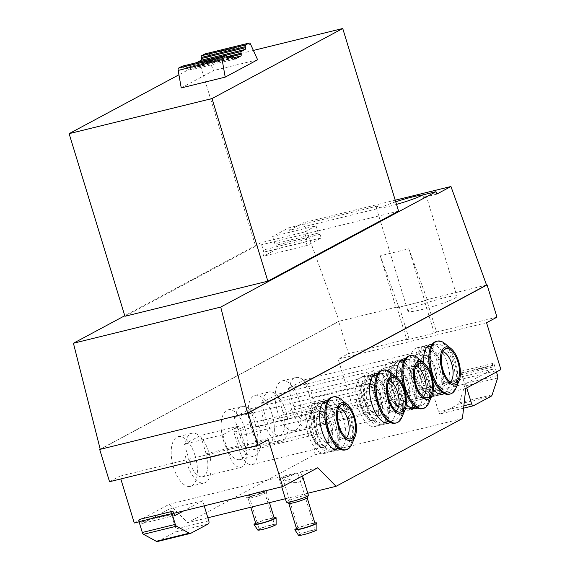 <?xml version="1.0" encoding="UTF-8"?>
<svg xmlns="http://www.w3.org/2000/svg" width="570" height="570" viewBox="0 0 570 570"><rect width="100%" height="100%" fill="white"/><g stroke="black" fill="none" stroke-linecap="round" stroke-linejoin="round"><path stroke-width="0.43" stroke-dasharray="2.85 2.14" d="M261.979 405.092A25.6 11.956 76.2 0 0 267.565 430.941A25.6 11.956 76.2 0 0 281.11 441.722A25.6 11.956 76.2 0 0 285.805 411.063A25.6 11.956 76.2 0 0 278.181 396.406A25.6 11.956 76.2 0 0 276.564 394.761A25.6 11.956 76.2 0 0 268.897 391.989A25.6 11.956 76.2 0 0 262.278 402.42A25.6 11.956 76.2 0 0 261.979 405.092L266.903 421.194A19.202 8.97 76.2 0 0 279.585 435.501A19.202 8.97 76.2 0 0 283.105 412.509L277.526 394.248L261.317 402.933L261.979 405.092M363.097 397.575A19.202 8.97 76.2 0 0 375.78 411.882A19.202 8.97 76.2 0 0 379.299 388.89L373.713 370.628L357.511 379.314L363.097 397.575L266.903 421.194M185.015 446.346A25.6 11.956 76.2 0 0 190.601 472.195A25.6 11.956 76.2 0 0 204.145 482.975A25.6 11.956 76.2 0 0 208.841 452.316A25.6 11.956 76.2 0 0 201.217 437.66A25.6 11.956 76.2 0 0 199.6 436.014A25.6 11.956 76.2 0 0 191.933 433.243A25.6 11.956 76.2 0 0 185.307 443.674A25.6 11.956 76.2 0 0 185.015 446.346L189.938 462.448A19.202 8.97 76.2 0 0 202.621 476.755A19.202 8.97 76.2 0 0 206.141 453.763L200.555 435.501L184.352 444.187L185.015 446.346M228.413 453A19.202 8.97 76.2 0 0 241.096 467.307A19.202 8.97 76.2 0 0 244.615 444.315L239.037 426.054L222.834 434.739L228.413 453L189.938 462.448M288.327 388.462L293.906 406.724A19.202 8.97 76.2 0 0 306.589 421.023A19.202 8.97 76.2 0 0 310.108 398.038L305.185 381.928A25.6 11.956 76.2 0 0 303.575 380.29A25.6 11.956 76.2 0 0 295.901 377.511A25.6 11.956 76.2 0 0 289.282 387.949A25.6 11.956 76.2 0 0 288.983 390.614A25.6 11.956 76.2 0 0 294.569 416.463A25.6 11.956 76.2 0 0 308.113 427.243A25.6 11.956 76.2 0 0 312.809 396.585A25.6 11.956 76.2 0 0 305.185 381.928L304.53 379.777L288.327 388.462L409.253 358.765L414.839 377.026A19.202 8.97 76.2 0 0 427.521 391.334A19.202 8.97 76.2 0 0 431.041 368.341L430.015 364.992A19.523 9.12 76.2 0 0 418.843 353.628L415.872 355.217A19.523 9.12 76.2 0 0 414.312 357.732A19.523 9.12 76.2 0 0 413.813 373.678A19.523 9.12 76.2 0 0 422.22 389.93A19.523 9.12 76.2 0 0 431.618 387.507A19.523 9.12 76.2 0 0 431.176 368.27A19.523 9.12 76.2 0 0 430.015 364.992L426.118 352.239A25.6 11.956 76.2 0 0 424.5 350.593L418.843 353.628A19.523 9.12 76.2 0 0 415.872 355.217L409.253 358.765M382.905 375.395L386.809 388.156A19.523 9.12 76.2 0 0 395.209 404.408A19.523 9.12 76.2 0 0 404.615 401.985A19.523 9.12 76.2 0 0 404.173 382.741A19.523 9.12 76.2 0 0 403.011 379.47L399.114 366.709A25.6 11.956 76.2 0 0 397.497 365.071A25.6 11.956 76.2 0 0 389.83 362.292A25.6 11.956 76.2 0 0 383.204 372.73A25.6 11.956 76.2 0 0 382.905 375.395A25.6 11.956 76.2 0 0 388.491 401.244A25.6 11.956 76.2 0 0 402.042 412.024A25.6 11.956 76.2 0 0 406.738 381.366A25.6 11.956 76.2 0 0 399.114 366.709L398.451 364.558L391.832 368.099A19.523 9.12 76.2 0 0 388.868 369.695A19.523 9.12 76.2 0 0 387.308 372.21A19.523 9.12 76.2 0 0 386.809 388.156L387.835 391.505A19.202 8.97 76.2 0 0 400.511 405.804A19.202 8.97 76.2 0 0 404.037 382.819L403.011 379.47A19.523 9.12 76.2 0 0 391.832 368.099L382.249 373.243L382.905 375.395M411.96 380.083A25.6 11.956 76.2 0 0 395.053 361.01A25.6 11.956 76.2 0 0 389.837 366.268A25.6 11.956 76.2 0 0 400.211 408.498A25.6 11.956 76.2 0 0 407.258 410.742A25.6 11.956 76.2 0 0 411.96 380.083M368.505 376.613L374.091 394.875A19.202 8.97 76.2 0 0 386.774 409.182A19.202 8.97 76.2 0 0 390.293 386.189L384.707 367.928L368.505 376.613L382.249 373.243M384.707 367.928L398.451 364.558M305.94 416.649L309.845 429.409A19.523 9.12 76.2 0 0 318.245 445.662A19.523 9.12 76.2 0 0 327.65 443.239A19.523 9.12 76.2 0 0 327.201 424.002A19.523 9.12 76.2 0 0 326.047 420.724L322.143 407.963A25.6 11.956 76.2 0 0 320.532 406.325A25.6 11.956 76.2 0 0 312.859 403.546A25.6 11.956 76.2 0 0 306.24 413.984A25.6 11.956 76.2 0 0 305.94 416.649A25.6 11.956 76.2 0 0 311.526 442.498A25.6 11.956 76.2 0 0 325.071 453.278A25.6 11.956 76.2 0 0 329.774 422.626A25.6 11.956 76.2 0 0 322.143 407.963L321.487 405.811L314.868 409.353A19.523 9.12 76.2 0 0 311.897 410.949A19.523 9.12 76.2 0 0 310.337 413.464A19.523 9.12 76.2 0 0 309.845 429.409L310.864 432.758A19.202 8.97 76.2 0 0 323.546 447.065A19.202 8.97 76.2 0 0 327.066 424.073L326.047 420.724A19.523 9.12 76.2 0 0 314.868 409.353L305.285 414.497L305.94 416.649M334.989 421.344A25.6 11.956 76.2 0 0 318.081 402.263A25.6 11.956 76.2 0 0 312.873 407.522A25.6 11.956 76.2 0 0 323.24 449.751A25.6 11.956 76.2 0 0 330.294 451.996A25.6 11.956 76.2 0 0 334.989 421.344M233.828 432.039L239.407 450.3A19.202 8.97 76.2 0 0 252.09 464.607A19.202 8.97 76.2 0 0 255.609 441.615L250.031 423.353L233.828 432.039L305.285 414.497M250.031 423.353L321.487 405.811M234.313 417.411L239.899 435.672A19.202 8.97 76.2 0 0 252.581 449.979A19.202 8.97 76.2 0 0 256.101 426.987L251.178 410.885A25.6 11.956 76.2 0 0 249.56 409.239A25.6 11.956 76.2 0 0 241.894 406.467A25.6 11.956 76.2 0 0 235.268 416.898A25.6 11.956 76.2 0 0 234.975 419.563A25.6 11.956 76.2 0 0 240.561 445.419A25.6 11.956 76.2 0 0 254.106 456.192A25.6 11.956 76.2 0 0 258.801 425.541A25.6 11.956 76.2 0 0 251.178 410.885L250.515 408.726L234.313 417.411L355.245 387.714L360.824 405.975A19.202 8.97 76.2 0 0 373.507 420.282A19.202 8.97 76.2 0 0 377.026 397.29L376.008 393.941A19.523 9.12 76.2 0 0 364.828 382.577L361.857 384.166A19.523 9.12 76.2 0 0 360.297 386.681A19.523 9.12 76.2 0 0 359.805 402.627A19.523 9.12 76.2 0 0 368.206 418.879A19.523 9.12 76.2 0 0 377.611 416.463A19.523 9.12 76.2 0 0 377.162 397.219A19.523 9.12 76.2 0 0 376.008 393.941L372.103 381.188A25.6 11.956 76.2 0 0 370.493 379.542L364.828 382.577A19.523 9.12 76.2 0 0 361.857 384.166L355.245 387.714M436.748 194.121L423.553 197.363A25.6 2.693 -17 0 0 426.054 195.275A25.6 2.693 -17 0 0 422.776 194.947M422.812 194.926L423.553 197.363M396.506 204.402A25.6 2.693 163 0 1 376.343 207.808A25.6 2.693 163 0 1 378.836 205.72L288.691 227.858L272.624 236.472L274.854 243.775A1.924 0.898 76.2 0 0 276.122 245.207A1.924 0.898 76.2 0 0 276.222 245.171L276.628 244.95L277.747 248.606L263.703 256.13L262.585 252.482L262.991 252.261A1.924 0.898 76.2 0 0 263.24 250.002L261.01 242.699L124.773 315.723M378.836 205.72L379.584 208.157L289.432 230.294L288.691 227.858M316.044 225.806L304.437 232.033L306.667 239.336A1.924 0.898 76.2 0 1 306.418 241.602L306.012 241.815L307.13 245.47L321.166 237.939L320.055 234.291L319.649 234.505A1.924 0.898 76.2 0 1 319.549 234.541A1.924 0.898 76.2 0 1 318.281 233.116L316.044 225.806L272.624 236.472M304.437 232.033L261.01 242.699M124.937 316.272L255.645 246.212L199.814 63.591L178.923 74.791M398.565 211.114L255.645 246.212M100.235 449.317L339.228 321.209L303.625 222.685L289.432 230.294M395.224 200.191L303.625 222.685M486.545 285.036L426.631 299.749L436.492 332.011L434.333 333.165L406.852 339.919L409.011 338.758L348.548 353.607L338.68 321.345L100.199 449.174M408.811 248.791L427.179 299.613L424.75 300.917L408.811 248.791L380.233 255.809L396.164 307.935L424.75 300.917M409.011 338.758L399.15 306.496L398.594 306.632L380.233 255.809M396.164 307.935L398.594 306.632L338.68 321.345M496.962 317.162L436.492 332.011M486.559 322.734L338.145 359.178L348.548 353.607M109.547 481.714L119.942 476.142L120.804 478.95M268.356 439.698L119.942 476.142M173.807 513.306L139.073 521.835M204.21 505.839L202.649 500.731L183.747 510.863M202.649 500.731L169.668 508.832L142.393 523.452A1.924 0.898 76.2 0 1 142.293 523.488A1.924 0.898 76.2 0 1 141.025 522.056L140.655 520.837A1.924 0.898 76.2 0 0 139.386 519.413M134.271 523.011L169.383 504.194L187.63 522.754L314.013 455.01L317.369 424.871L352.481 406.047L338.145 359.178M317.796 467.749L300.19 472.074A11.521 1.211 163 0 1 288.021 476.499A11.521 1.211 163 0 1 279.022 478.009A11.521 1.211 163 0 1 280.433 476.926L169.383 504.194M300.19 472.074L302.442 475.815C303.276 479.121 301.815 481.308 298.067 482.384C291.883 483.353 286.012 481.536 280.433 476.926M307.779 493.25L285.363 498.75M207.865 517.781L187.63 522.754M251.976 496.242A11.201 1.176 -17 0 0 267.387 490.57A11.201 1.176 -17 0 0 256.358 492.587A11.201 1.176 -17 0 0 246.083 497.09A11.201 1.176 -17 0 0 251.976 496.242M462.427 418.565L314.013 455.01M465.783 388.426L317.369 424.871M500.895 369.609L484.4 373.656L465.498 383.788L432.516 391.889L438.658 411.975A2.558 1.197 76.2 0 0 440.346 413.884A2.558 1.197 76.2 0 0 440.482 413.827L458.095 404.394A6.398 2.993 76.2 0 0 459.192 402.847L464.685 386.089A2.558 1.197 76.2 0 0 464.586 383.688L461.294 372.923A1.924 0.898 76.2 0 0 460.026 371.49A1.924 0.898 76.2 0 0 459.669 373.792L460.047 375.003A1.924 0.898 76.2 0 1 459.791 377.269L451.419 381.757L352.481 406.047M496.463 371.982L494.276 364.821A1.924 0.898 76.2 0 0 493.007 363.389A1.924 0.898 76.2 0 0 492.651 365.691L493.022 366.909A1.924 0.898 76.2 0 1 492.772 369.168L484.4 373.656L451.419 381.757L432.516 391.889M444.315 393.549A25.6 11.956 76.2 0 0 447.486 363.517A25.6 11.956 76.2 0 0 432.217 344.287M423.631 362.748A25.6 11.956 76.2 0 0 433.335 389.567M417.311 408.027A25.6 11.956 76.2 0 0 420.475 377.995A25.6 11.956 76.2 0 0 405.213 358.765M396.627 377.226A25.6 11.956 76.2 0 0 406.332 404.037M390.308 422.505A25.6 11.956 76.2 0 0 393.471 392.466A25.6 11.956 76.2 0 0 378.209 373.236M340.347 449.281A25.6 11.956 76.2 0 0 343.511 419.249A25.6 11.956 76.2 0 0 328.249 400.019M299.072 399.962A25.6 11.956 76.2 0 0 282.164 380.888A25.6 11.956 76.2 0 0 276.657 408.605A25.6 11.956 76.2 0 0 294.377 430.621A25.6 11.956 76.2 0 0 299.072 399.962M272.068 414.44A25.6 11.956 76.2 0 0 255.153 395.366A25.6 11.956 76.2 0 0 249.653 423.082A25.6 11.956 76.2 0 0 267.366 445.092A25.6 11.956 76.2 0 0 272.068 414.44M245.057 428.911A25.6 11.956 76.2 0 0 228.15 409.837A25.6 11.956 76.2 0 0 222.642 437.553A25.6 11.956 76.2 0 0 240.362 459.57A25.6 11.956 76.2 0 0 245.057 428.911M195.097 455.694A25.6 11.956 76.2 0 0 178.189 436.62A25.6 11.956 76.2 0 0 172.689 464.336A25.6 11.956 76.2 0 0 190.401 486.345A25.6 11.956 76.2 0 0 195.097 455.694M336.428 448.839A25.6 11.956 76.2 0 0 337.469 420.731A25.6 11.956 76.2 0 0 324.978 402.221M323.788 401.772A25.6 11.956 76.2 0 0 320.561 401.658A25.6 11.956 76.2 0 0 315.053 429.374A25.6 11.956 76.2 0 0 332.766 451.39A25.6 11.956 76.2 0 0 335.58 449.787M386.389 422.064A25.6 11.956 76.2 0 0 387.429 393.955A25.6 11.956 76.2 0 0 374.939 375.445M373.749 374.996A25.6 11.956 76.2 0 0 370.521 374.882A25.6 11.956 76.2 0 0 365.014 402.598A25.6 11.956 76.2 0 0 382.726 424.607A25.6 11.956 76.2 0 0 385.541 423.011M413.393 407.586A25.6 11.956 76.2 0 0 414.433 379.478A25.6 11.956 76.2 0 0 401.943 360.967M400.76 360.518A25.6 11.956 76.2 0 0 397.525 360.404A25.6 11.956 76.2 0 0 392.018 388.12A25.6 11.956 76.2 0 0 409.737 410.136A25.6 11.956 76.2 0 0 412.545 408.533M440.396 393.115A25.6 11.956 76.2 0 0 441.436 365.007A25.6 11.956 76.2 0 0 428.953 346.489M427.764 346.047A25.6 11.956 76.2 0 0 424.529 345.926A25.6 11.956 76.2 0 0 419.021 373.642A25.6 11.956 76.2 0 0 436.741 395.658A25.6 11.956 76.2 0 0 439.555 394.055M311.099 530.663A8.001 0.841 163 0 1 315.374 530.136A8.001 0.841 163 0 1 307.964 533.278A8.001 0.841 163 0 1 300.069 534.81A8.001 0.841 163 0 1 311.099 530.663M282.385 476.983A8.001 0.841 163 0 0 288.726 475.907A8.001 0.841 163 0 0 297.162 472.815L298.594 475.266C299.179 477.567 298.16 479.085 295.559 479.833C291.363 480.503 287.33 479.292 283.461 476.178A8.001 0.841 163 0 0 282.385 476.983L300.069 534.81M286.375 502.056A11.521 1.211 163 0 1 302.25 496.085A11.521 1.211 163 0 1 308.413 495.316M298.552 535.308A9.604 1.012 163 0 1 311.769 530.299A9.604 1.012 163 0 1 316.906 529.694M296.478 528.554A11.521 1.211 163 0 1 310.721 523.78A11.521 1.211 163 0 1 314.847 522.939M296.678 529.188A9.604 1.012 163 0 1 309.909 524.215A9.604 1.012 163 0 1 315.039 523.581M288.847 503.41A9.604 1.012 163 0 1 288.769 503.324A9.604 1.012 163 0 1 302 498.344A9.604 1.012 163 0 1 307.13 497.71A9.604 1.012 163 0 1 307.109 497.824M297.162 472.815L283.461 476.178M270.308 525.383A8.001 0.841 163 0 1 274.59 524.849A8.001 0.841 163 0 1 267.18 527.998A8.001 0.841 163 0 1 259.286 529.53A8.001 0.841 163 0 1 270.308 525.383M253.322 495.522A8.001 0.841 -17 0 0 264.352 491.368A8.001 0.841 -17 0 0 260.077 491.903A8.001 0.841 -17 0 0 249.047 496.05A8.001 0.841 -17 0 0 253.322 495.522M261.217 493.064A9.604 1.012 163 0 1 266.347 492.423A9.604 1.012 163 0 1 266.325 492.544A9.604 1.012 163 0 1 253.116 497.403A9.604 1.012 163 0 1 248.064 498.123A9.604 1.012 163 0 1 247.986 498.038A9.604 1.012 163 0 1 261.217 493.064M257.768 530.029A9.604 1.012 163 0 1 270.985 525.02A9.604 1.012 163 0 1 276.122 524.414M255.695 523.267A11.521 1.211 163 0 1 269.938 518.5A11.521 1.211 163 0 1 274.063 517.653M255.894 523.908A9.604 1.012 163 0 1 269.126 518.935A9.604 1.012 163 0 1 274.256 518.294M399.15 306.496L396.984 307.65L406.852 339.919M396.984 307.65L424.472 300.903L434.333 333.165M424.472 300.903L426.631 299.749M181.232 87.923L213.636 70.552L206.654 55.148A2.558 1.197 76.2 0 0 205.335 53.829M257.612 59.757L213.636 70.552M253.386 50.438L199.814 63.591M197.156 62.515A1.924 0.898 76.2 0 0 197.035 64.025L197.206 65.03A1.924 0.898 76.2 0 1 196.842 66.804L191.335 69.761A1.924 0.898 76.2 0 1 191.235 69.796A1.924 0.898 76.2 0 1 190.138 68.828L189.732 67.937A1.924 0.898 76.2 0 0 188.642 66.968A1.924 0.898 76.2 0 0 188.535 67.004L184.815 68.999A1.924 0.898 76.2 0 1 184.716 69.041A1.924 0.898 76.2 0 1 183.618 68.065L183.219 67.182A1.924 0.898 76.2 0 0 182.229 66.198M336.792 421.095A24.004 11.208 76.2 0 0 320.939 403.211A24.004 11.208 76.2 0 0 315.78 429.196A24.004 11.208 76.2 0 0 332.388 449.837A24.004 11.208 76.2 0 0 336.792 421.095M348.883 418.124A24.004 11.208 76.2 0 0 333.03 400.247A24.004 11.208 76.2 0 0 327.871 426.225A24.004 11.208 76.2 0 0 344.48 446.866A24.004 11.208 76.2 0 0 348.883 418.124M345.242 449.972A27.203 12.704 76.2 0 0 350.237 417.404A27.203 12.704 76.2 0 0 332.267 397.133M351.882 444.123A27.203 12.704 76.2 0 0 351.334 417.133A27.203 12.704 76.2 0 0 340.86 399.249M338.908 407.479A16.003 7.474 76.2 0 0 337.141 407.472A16.003 7.474 76.2 0 0 336.15 407.885A16.003 7.474 76.2 0 0 333.699 424.8A16.003 7.474 76.2 0 0 343.703 438.651A16.003 7.474 76.2 0 0 344.772 438.558A16.003 7.474 76.2 0 0 346.332 437.732M331.213 423.446A16.003 7.474 76.2 0 0 321.715 411.426A16.003 7.474 76.2 0 0 320.646 411.526A16.003 7.474 76.2 0 0 317.205 428.847A16.003 7.474 76.2 0 0 328.277 442.605A16.003 7.474 76.2 0 0 329.268 442.199A16.003 7.474 76.2 0 0 331.213 423.446M326.446 424.408A17.72 8.272 76.2 0 0 315.923 411.098A17.72 8.272 76.2 0 0 310.935 430.386A17.72 8.272 76.2 0 0 324.287 445.17A17.72 8.272 76.2 0 0 326.446 424.408M386.752 394.319A24.004 11.208 76.2 0 0 370.899 376.435A24.004 11.208 76.2 0 0 365.741 402.42A24.004 11.208 76.2 0 0 382.349 423.054A24.004 11.208 76.2 0 0 386.752 394.319M398.843 391.348A24.004 11.208 76.2 0 0 382.99 373.464A24.004 11.208 76.2 0 0 377.832 399.449A24.004 11.208 76.2 0 0 394.44 420.083A24.004 11.208 76.2 0 0 398.843 391.348M395.202 423.197A27.203 12.704 76.2 0 0 400.197 390.621A27.203 12.704 76.2 0 0 382.228 370.357M401.843 417.34A27.203 12.704 76.2 0 0 401.294 390.35A27.203 12.704 76.2 0 0 390.82 372.474M388.868 380.703A16.003 7.474 76.2 0 0 387.101 380.696A16.003 7.474 76.2 0 0 386.111 381.102A16.003 7.474 76.2 0 0 383.66 398.017A16.003 7.474 76.2 0 0 393.663 411.875A16.003 7.474 76.2 0 0 394.732 411.775A16.003 7.474 76.2 0 0 396.293 410.949M381.173 396.663A16.003 7.474 76.2 0 0 371.676 384.65A16.003 7.474 76.2 0 0 370.607 384.743A16.003 7.474 76.2 0 0 367.166 402.064A16.003 7.474 76.2 0 0 378.238 415.822A16.003 7.474 76.2 0 0 379.228 415.416A16.003 7.474 76.2 0 0 381.173 396.663M376.407 397.625A17.72 8.272 76.2 0 0 365.883 384.322A17.72 8.272 76.2 0 0 360.895 403.61A17.72 8.272 76.2 0 0 374.248 418.387A17.72 8.272 76.2 0 0 376.407 397.625M413.756 379.841A24.004 11.208 76.2 0 0 397.903 361.957A24.004 11.208 76.2 0 0 392.744 387.942A24.004 11.208 76.2 0 0 409.353 408.583A24.004 11.208 76.2 0 0 413.756 379.841M425.847 376.87A24.004 11.208 76.2 0 0 410.001 358.986A24.004 11.208 76.2 0 0 404.835 384.971A24.004 11.208 76.2 0 0 421.444 405.612A24.004 11.208 76.2 0 0 425.847 376.87M422.206 408.719A27.203 12.704 76.2 0 0 427.201 376.15A27.203 12.704 76.2 0 0 409.232 355.88M428.847 402.862A27.203 12.704 76.2 0 0 428.298 375.879A27.203 12.704 76.2 0 0 417.824 357.996M415.872 366.225A16.003 7.474 76.2 0 0 414.105 366.218A16.003 7.474 76.2 0 0 413.115 366.631A16.003 7.474 76.2 0 0 410.664 383.539A16.003 7.474 76.2 0 0 420.674 397.397A16.003 7.474 76.2 0 0 421.736 397.297A16.003 7.474 76.2 0 0 423.303 396.478M408.184 382.192A16.003 7.474 76.2 0 0 398.679 370.172A16.003 7.474 76.2 0 0 397.618 370.272A16.003 7.474 76.2 0 0 394.176 387.593A16.003 7.474 76.2 0 0 405.249 401.351A16.003 7.474 76.2 0 0 406.232 400.938A16.003 7.474 76.2 0 0 408.184 382.192M403.41 383.154A17.72 8.272 76.2 0 0 392.887 369.845A17.72 8.272 76.2 0 0 387.899 389.132A17.72 8.272 76.2 0 0 401.251 403.909A17.72 8.272 76.2 0 0 403.41 383.154M440.76 365.363A24.004 11.208 76.2 0 0 424.914 347.486A24.004 11.208 76.2 0 0 419.748 373.464A24.004 11.208 76.2 0 0 436.356 394.105A24.004 11.208 76.2 0 0 440.76 365.363M452.858 362.399A24.004 11.208 76.2 0 0 437.005 344.515A24.004 11.208 76.2 0 0 431.839 370.5A24.004 11.208 76.2 0 0 448.455 391.134A24.004 11.208 76.2 0 0 452.858 362.399M449.217 394.241A27.203 12.704 76.2 0 0 454.205 361.672A27.203 12.704 76.2 0 0 436.242 341.409M455.85 388.391A27.203 12.704 76.2 0 0 455.302 361.401A27.203 12.704 76.2 0 0 444.835 343.518M442.876 351.747A16.003 7.474 76.2 0 0 441.109 351.747A16.003 7.474 76.2 0 0 440.118 352.153A16.003 7.474 76.2 0 0 437.667 369.068A16.003 7.474 76.2 0 0 447.678 382.919A16.003 7.474 76.2 0 0 448.74 382.826A16.003 7.474 76.2 0 0 450.307 382M435.188 367.714A16.003 7.474 76.2 0 0 425.683 355.694A16.003 7.474 76.2 0 0 424.622 355.794A16.003 7.474 76.2 0 0 421.18 373.115A16.003 7.474 76.2 0 0 432.252 386.873A16.003 7.474 76.2 0 0 433.243 386.467A16.003 7.474 76.2 0 0 435.188 367.714M430.414 368.676A17.72 8.272 76.2 0 0 419.891 355.374A17.72 8.272 76.2 0 0 414.903 374.654A17.72 8.272 76.2 0 0 428.255 389.438A17.72 8.272 76.2 0 0 430.414 368.676M157.527 541.5A6.398 2.993 76.2 0 0 157.862 541.372L175.475 531.931A2.558 1.197 76.2 0 0 175.809 528.917L169.668 508.832M465.498 383.788L466.759 387.906M306.012 241.815L262.585 252.482M307.13 245.47L263.703 256.13M321.166 237.939L277.747 248.606M320.055 234.291L276.628 244.95M395.715 201.794A25.6 2.693 -17 0 0 379.584 208.157M443.268 298.017A25.6 2.693 163 0 1 456.948 296.322A25.6 2.693 163 0 1 433.25 306.382A25.6 2.693 163 0 1 407.978 311.291A25.6 2.693 163 0 1 443.268 298.017M371.448 379.029L370.493 379.542A25.6 11.956 76.2 0 0 362.819 376.77A25.6 11.956 76.2 0 0 356.2 387.201A25.6 11.956 76.2 0 0 355.901 389.873A25.6 11.956 76.2 0 0 361.487 415.722A25.6 11.956 76.2 0 0 375.031 426.503A25.6 11.956 76.2 0 0 379.727 395.844A25.6 11.956 76.2 0 0 372.103 381.188L371.448 379.029L250.515 408.726M384.95 394.561A25.6 11.956 76.2 0 0 368.042 375.488A25.6 11.956 76.2 0 0 362.834 380.746A25.6 11.956 76.2 0 0 373.2 422.976A25.6 11.956 76.2 0 0 380.254 425.22A25.6 11.956 76.2 0 0 384.95 394.561M425.455 350.08L424.5 350.593A25.6 11.956 76.2 0 0 416.834 347.821A25.6 11.956 76.2 0 0 410.208 358.252A25.6 11.956 76.2 0 0 409.916 360.924A25.6 11.956 76.2 0 0 415.501 386.774A25.6 11.956 76.2 0 0 429.046 397.547A25.6 11.956 76.2 0 0 433.742 366.895A25.6 11.956 76.2 0 0 426.118 352.239L425.455 350.08L304.53 379.777M438.964 365.612A25.6 11.956 76.2 0 0 422.057 346.539A25.6 11.956 76.2 0 0 416.841 351.79A25.6 11.956 76.2 0 0 427.215 394.02A25.6 11.956 76.2 0 0 434.269 396.264A25.6 11.956 76.2 0 0 438.964 365.612M239.037 426.054L200.555 435.501M222.834 434.739L184.352 444.187M373.713 370.628L277.526 394.248M357.511 379.314L261.317 402.933M283.105 412.509L379.299 388.89M206.141 453.763L244.615 444.315M310.108 398.038L431.041 368.341M293.906 406.724L414.839 377.026M374.091 394.875L387.835 391.505M390.293 386.189L404.037 382.819M239.407 450.3L310.864 432.758M255.609 441.615L327.066 424.073M256.101 426.987L377.026 397.29M239.899 435.672L360.824 405.975M250.629 44.346L206.654 55.148M227.287 56.601L197.035 64.025M233.009 56.245L197.206 65.03M233.957 57.691L196.842 66.804M235.096 59.009L191.335 69.761M234.113 58.026L190.138 68.828M233.707 57.143L189.732 67.937M188.642 66.968L227.651 57.385L188.535 67.004M228.584 58.254L184.815 68.999M227.594 57.271L183.618 68.065M227.188 56.38L183.219 67.182M175.168 515.401L142.393 523.452M190.843 533.271L157.862 541.372M208.456 523.83L175.475 531.931M208.791 520.816L175.809 528.917M174.007 513.962L141.025 522.056M173.629 512.744L140.655 520.837M492.772 369.168L459.791 377.269M463.852 405.79L438.658 411.975M473.463 405.733L440.482 413.827M491.076 396.293L458.095 404.394M492.174 394.753L459.192 402.847M497.667 377.988L464.685 386.089M497.567 375.587L464.586 383.688M494.276 364.821L461.294 372.923M492.651 365.691L459.669 373.792M493.022 366.909L460.047 375.003M319.649 234.505L276.222 245.171M318.281 233.116L274.854 243.775M306.667 239.336L263.24 250.002M306.418 241.602L262.991 252.261M279.585 435.501L375.78 411.882M202.621 476.755L241.096 467.307M306.589 421.023L427.521 391.334M395.209 404.408L400.211 408.498M387.308 372.21L389.837 366.268M402.042 412.024L407.258 410.742M389.83 362.292L395.053 361.01M386.774 409.182L400.511 405.804M318.245 445.662L323.24 449.751M310.337 413.464L312.873 407.522M325.071 453.278L330.294 451.996M312.859 403.546L318.081 402.263M252.09 464.607L323.546 447.065M252.581 449.979L373.507 420.282M190.401 486.345L204.145 482.975M178.189 436.62L191.933 433.243M332.766 451.39L338.815 449.901M320.561 401.658L326.603 400.176M240.362 459.57L254.106 456.192M228.15 409.837L241.894 406.467M382.726 424.607L388.776 423.125M370.521 374.882L376.563 373.393M267.366 445.092L281.11 441.722M255.153 395.366L268.897 391.989M409.737 410.136L415.779 408.647M397.525 360.404L403.567 358.922M294.377 430.621L308.113 427.243M282.164 380.888L295.901 377.511M436.741 395.658L442.79 394.176M424.529 345.926L430.578 344.444M298.594 475.266L315.374 530.136M279.022 478.009L281.708 486.809M249.047 496.05L259.286 529.53M264.352 491.368L274.59 524.849M266.325 492.544L267.387 490.57M248.064 498.123L246.083 497.09M247.986 498.038L250.793 507.243M266.347 492.423L269.475 502.655M235.203 59.002L191.235 69.796M228.691 58.24L184.716 69.041M332.388 449.837L334.391 449.345M338.673 448.291L344.48 446.866M320.939 403.211L322.948 402.719M327.23 401.672L333.03 400.247M343.703 438.651L349.495 438.978M336.15 407.885L341.131 404.914M328.277 442.605L344.772 438.558M320.646 411.526L337.141 407.472M321.715 411.426L315.923 411.098M329.268 442.199L324.287 445.17M382.349 423.054L384.351 422.562M388.633 421.508L394.44 420.083M370.899 376.435L372.908 375.944M377.183 374.889L382.99 373.464M393.663 411.875L399.456 412.195M386.111 381.102L391.091 378.131M378.238 415.822L394.732 411.775M370.607 384.743L387.101 380.696M371.676 384.65L365.883 384.322M379.228 415.416L374.248 418.387M409.353 408.583L411.362 408.084M415.637 407.037L421.444 405.612M397.903 361.957L399.912 361.466M404.194 360.411L410.001 358.986M420.674 397.397L426.46 397.725M413.115 366.631L418.095 363.653M405.249 401.351L421.736 397.297M397.618 370.272L414.105 366.218M398.679 370.172L392.887 369.845M406.232 400.938L401.251 403.909M436.356 394.105L438.366 393.614M442.648 392.559L448.455 391.134M424.914 347.486L426.916 346.988M431.198 345.94L437.005 344.515M447.678 382.919L453.471 383.247M440.118 352.153L445.106 349.182M432.252 386.873L448.74 382.826M424.622 355.794L441.109 351.747M425.683 355.694L419.891 355.374M433.243 386.467L428.255 389.438M175.275 515.387L142.293 523.488M463.581 408.177L440.346 413.884M493.007 363.389L460.026 371.49M319.549 234.541L276.122 245.207M376.343 207.808L407.978 311.291M426.054 195.275L456.948 296.322M368.206 418.879L373.2 422.976M360.297 386.681L362.834 380.746M375.031 426.503L380.254 425.22M362.819 376.77L368.042 375.488M422.22 389.93L427.215 394.02M414.312 357.732L416.841 351.79M429.046 397.547L434.269 396.264M416.834 347.821L422.057 346.539"/><path stroke-width="0.85" d="M436.007 191.684L220.733 307.073L247.544 413.143L486.545 285.036L450.941 186.511L436.748 194.121L436.007 191.684L422.812 194.926A25.6 2.693 163 0 1 396.506 204.402M124.773 315.723L73.423 343.247L100.235 449.317L99.686 449.452L109.547 481.714L257.961 445.27L268.356 439.698L282.684 486.566L173.807 513.306M220.733 307.073L73.423 343.247M267.857 281.174L398.565 211.114L342.734 28.5L212.026 98.56L267.857 281.174L124.937 316.272L69.105 133.658L178.923 74.791M450.941 186.511L395.224 200.191M282.684 486.566L317.796 467.749L336.043 486.31L462.427 418.565L465.783 388.426L500.895 369.609L486.559 322.734L496.962 317.162L487.094 284.9L486.545 285.036M487.094 284.9L248.1 413.008L100.235 449.317M248.1 413.008L257.961 445.27M120.804 478.95L134.271 523.011L139.073 521.835M336.043 486.31L307.779 493.25M285.363 498.75L207.865 517.781M100.199 449.174L99.686 449.452M432.217 344.287A25.6 11.956 76.2 0 0 430.578 344.444A25.6 11.956 76.2 0 0 423.631 362.748M433.335 389.567A25.6 11.956 76.2 0 0 442.79 394.176A25.6 11.956 76.2 0 0 444.315 393.549M405.213 358.765A25.6 11.956 76.2 0 0 403.567 358.922A25.6 11.956 76.2 0 0 396.627 377.226M406.332 404.037A25.6 11.956 76.2 0 0 415.779 408.647A25.6 11.956 76.2 0 0 417.311 408.027M378.209 373.236A25.6 11.956 76.2 0 0 376.563 373.393A25.6 11.956 76.2 0 0 371.056 401.109A25.6 11.956 76.2 0 0 388.776 423.125A25.6 11.956 76.2 0 0 390.308 422.505M328.249 400.019A25.6 11.956 76.2 0 0 326.603 400.176A25.6 11.956 76.2 0 0 321.095 427.892A25.6 11.956 76.2 0 0 338.815 449.901A25.6 11.956 76.2 0 0 340.347 449.281M324.978 402.221A25.6 11.956 76.2 0 0 323.788 401.772M335.58 449.787A25.6 11.956 76.2 0 0 336.428 448.839M374.939 375.445A25.6 11.956 76.2 0 0 373.749 374.996M385.541 423.011A25.6 11.956 76.2 0 0 386.389 422.064M401.943 360.967A25.6 11.956 76.2 0 0 400.76 360.518M412.545 408.533A25.6 11.956 76.2 0 0 413.393 407.586M428.953 346.489A25.6 11.956 76.2 0 0 427.764 346.047M439.555 394.055A25.6 11.956 76.2 0 0 440.396 393.115M302.492 475.957L308.413 495.316A11.521 1.211 163 0 1 308.384 495.458A11.521 1.211 163 0 1 297.747 499.847A11.521 1.211 163 0 1 286.475 502.163A11.521 1.211 163 0 1 286.375 502.056L281.708 486.809M314.847 522.939A11.521 1.211 163 0 1 316.884 523.053L316.906 529.694A9.604 1.012 163 0 1 308.014 533.434A9.604 1.012 163 0 1 298.552 535.308L294.861 529.786A11.521 1.211 163 0 1 296.478 528.554M316.884 523.053A11.521 1.211 163 0 1 306.211 527.542A11.521 1.211 163 0 1 294.861 529.786M307.144 497.76L315.039 523.581A9.604 1.012 163 0 1 306.154 527.35A9.604 1.012 163 0 1 296.678 529.188L288.783 503.374M308.384 495.458L307.109 497.824A9.604 1.012 163 0 1 298.245 501.479A9.604 1.012 163 0 1 288.847 503.41L286.475 502.163M274.063 517.653A11.521 1.211 163 0 1 276.101 517.774L276.122 524.414A9.604 1.012 163 0 1 267.23 528.155A9.604 1.012 163 0 1 257.768 530.029L254.07 524.507A11.521 1.211 163 0 1 255.695 523.267M276.101 517.774A11.521 1.211 163 0 1 265.428 522.263A11.521 1.211 163 0 1 254.07 524.507M269.475 502.655L274.256 518.294A9.604 1.012 163 0 1 265.371 522.07A9.604 1.012 163 0 1 255.894 523.908L250.793 507.243M225.207 77.128L257.612 59.757L250.629 44.346A2.558 1.197 76.2 0 0 249.161 43.049A2.558 1.197 76.2 0 0 249.033 43.099L245.663 44.909A1.924 0.898 76.2 0 0 245.292 46.683L245.47 47.688A1.924 0.898 76.2 0 1 245.1 49.462L241.374 51.457A1.924 0.898 76.2 0 0 241.003 53.231L241.181 54.236A1.924 0.898 76.2 0 1 240.811 56.01L235.303 58.959A1.924 0.898 76.2 0 1 235.203 59.002A1.924 0.898 76.2 0 1 234.113 58.026L233.707 57.143A1.924 0.898 76.2 0 0 232.61 56.166A1.924 0.898 76.2 0 0 232.51 56.209L228.791 58.204A1.924 0.898 76.2 0 1 228.691 58.24A1.924 0.898 76.2 0 1 227.594 57.271L227.188 56.38A1.924 0.898 76.2 0 0 226.098 55.411A1.924 0.898 76.2 0 0 225.991 55.447L222.621 57.257A2.558 1.197 76.2 0 0 222.129 59.622L225.207 77.128L181.232 87.923L178.161 70.416A2.558 1.197 76.2 0 1 178.652 68.058L182.022 66.248A1.924 0.898 76.2 0 1 182.122 66.206A1.924 0.898 76.2 0 1 182.229 66.198M212.026 98.56L69.105 133.658M342.734 28.5L253.386 50.438M205.335 53.829A2.558 1.197 76.2 0 0 205.193 53.851A2.558 1.197 76.2 0 0 205.058 53.901L201.687 55.703A1.924 0.898 76.2 0 0 201.317 57.477L201.495 58.482A1.924 0.898 76.2 0 1 201.124 60.256L197.398 62.251A1.924 0.898 76.2 0 0 197.156 62.515M347.173 404.415L340.86 399.249A27.203 12.704 76.2 0 0 333.372 396.863L332.267 397.133A27.203 12.704 76.2 0 0 326.418 426.581A27.203 12.704 76.2 0 0 345.242 449.972L346.346 449.702A27.203 12.704 76.2 0 0 351.882 444.123L355.082 436.62A19.523 9.12 76.2 0 0 354.69 417.247A19.523 9.12 76.2 0 0 347.173 404.415A19.523 9.12 76.2 0 0 336.699 410.97A19.523 9.12 76.2 0 0 342.762 435.658A19.523 9.12 76.2 0 0 355.082 436.62M333.372 396.863A27.203 12.704 76.2 0 0 327.522 426.317A27.203 12.704 76.2 0 0 346.346 449.702M353.927 417.66A17.72 8.272 76.2 0 0 341.131 404.914A17.72 8.272 76.2 0 0 338.416 423.638A17.72 8.272 76.2 0 0 349.495 438.978A17.72 8.272 76.2 0 0 353.927 417.66M346.332 437.732A16.003 7.474 76.2 0 0 347.707 419.399A16.003 7.474 76.2 0 0 338.908 407.479M397.133 377.639L390.82 372.474A27.203 12.704 76.2 0 0 383.332 370.087L382.228 370.357A27.203 12.704 76.2 0 0 376.378 399.805A27.203 12.704 76.2 0 0 395.202 423.197L396.3 422.926A27.203 12.704 76.2 0 0 401.843 417.34L405.042 409.837A19.523 9.12 76.2 0 0 404.65 390.471A19.523 9.12 76.2 0 0 397.133 377.639A19.523 9.12 76.2 0 0 386.659 384.187A19.523 9.12 76.2 0 0 392.723 408.882A19.523 9.12 76.2 0 0 405.042 409.837M383.332 370.087A27.203 12.704 76.2 0 0 377.475 399.534A27.203 12.704 76.2 0 0 396.3 422.926M403.888 390.878A17.72 8.272 76.2 0 0 391.091 378.131A17.72 8.272 76.2 0 0 388.377 396.855A17.72 8.272 76.2 0 0 399.456 412.195A17.72 8.272 76.2 0 0 403.888 390.878M396.293 410.949A16.003 7.474 76.2 0 0 397.668 392.616A16.003 7.474 76.2 0 0 388.868 380.703M424.137 363.161L417.824 357.996A27.203 12.704 76.2 0 0 410.336 355.609L409.232 355.88A27.203 12.704 76.2 0 0 403.382 385.327A27.203 12.704 76.2 0 0 422.206 408.719L423.31 408.448A27.203 12.704 76.2 0 0 428.847 402.862L432.046 395.359A19.523 9.12 76.2 0 0 431.654 375.993A19.523 9.12 76.2 0 0 424.137 363.161A19.523 9.12 76.2 0 0 413.663 369.716A19.523 9.12 76.2 0 0 419.727 394.404A19.523 9.12 76.2 0 0 432.046 395.359M410.336 355.609A27.203 12.704 76.2 0 0 404.486 385.056A27.203 12.704 76.2 0 0 423.31 408.448M430.892 376.407A17.72 8.272 76.2 0 0 418.095 363.653A17.72 8.272 76.2 0 0 415.38 382.385A17.72 8.272 76.2 0 0 426.46 397.725A17.72 8.272 76.2 0 0 430.892 376.407M423.303 396.478A16.003 7.474 76.2 0 0 424.671 378.138A16.003 7.474 76.2 0 0 415.872 366.225M451.148 348.683L444.835 343.518A27.203 12.704 76.2 0 0 437.34 341.138L436.242 341.409A27.203 12.704 76.2 0 0 430.393 370.856A27.203 12.704 76.2 0 0 449.217 394.241L450.314 393.97A27.203 12.704 76.2 0 0 455.85 388.391L459.05 380.888A19.523 9.12 76.2 0 0 458.658 361.522A19.523 9.12 76.2 0 0 451.148 348.683A19.523 9.12 76.2 0 0 440.674 355.238A19.523 9.12 76.2 0 0 446.738 379.926A19.523 9.12 76.2 0 0 459.05 380.888M437.34 341.138A27.203 12.704 76.2 0 0 431.49 370.586A27.203 12.704 76.2 0 0 450.314 393.97M457.895 361.929A17.72 8.272 76.2 0 0 445.106 349.182A17.72 8.272 76.2 0 0 442.391 367.906A17.72 8.272 76.2 0 0 453.471 383.247A17.72 8.272 76.2 0 0 457.895 361.929M450.307 382A16.003 7.474 76.2 0 0 451.675 363.667A16.003 7.474 76.2 0 0 442.876 351.747M183.747 510.863L175.168 515.401M175.375 515.351A1.924 0.898 76.2 0 1 175.275 515.387A1.924 0.898 76.2 0 1 174.007 513.962L173.629 512.744A1.924 0.898 76.2 0 0 172.361 511.311L139.386 519.413A1.924 0.898 76.2 0 0 139.03 521.707L142.322 532.48A2.558 1.197 76.2 0 0 143.512 534.297L156.266 541.279A6.398 2.993 76.2 0 0 157.527 541.5L190.508 533.399A6.398 2.993 76.2 0 0 190.843 533.271L208.456 523.83A2.558 1.197 76.2 0 0 208.791 520.816L204.21 505.839M172.361 511.311A1.924 0.898 76.2 0 0 172.012 513.613L175.304 524.379A2.558 1.197 76.2 0 0 176.486 526.196L189.24 533.178A6.398 2.993 76.2 0 0 190.508 533.399M466.759 387.906L471.639 403.874A2.558 1.197 76.2 0 0 473.328 405.783A2.558 1.197 76.2 0 0 473.463 405.733L491.076 396.293A6.398 2.993 76.2 0 0 492.174 394.753L497.667 377.988A2.558 1.197 76.2 0 0 497.567 375.587L496.463 371.982M422.776 194.947A25.6 2.693 -17 0 0 412.374 196.971A25.6 2.693 -17 0 0 395.715 201.794M222.129 59.622L178.161 70.416M249.033 43.099L205.058 53.901M245.663 44.909L201.687 55.703M245.292 46.683L201.317 57.477M245.47 47.688L201.495 58.482M245.1 49.462L201.124 60.256M241.374 51.457L197.398 62.251M241.003 53.231L227.287 56.601M241.181 54.236L233.009 56.245M240.811 56.01L233.957 57.691M232.51 56.209L227.658 57.399L232.61 56.166M225.991 55.447L182.022 66.248M222.621 57.257L178.652 68.058M175.304 524.379L142.322 532.48M172.012 513.613L139.03 521.707M176.486 526.196L143.512 534.297M189.24 533.178L156.266 541.279M471.639 403.874L463.852 405.79M249.161 43.049L205.193 53.851M226.098 55.411L182.122 66.206M334.391 449.345L338.673 448.291M322.948 402.719L327.23 401.672M384.351 422.562L388.633 421.508M372.908 375.944L377.183 374.889M411.362 408.084L415.637 407.037M399.912 361.466L404.194 360.411M438.366 393.614L442.648 392.559M426.916 346.988L431.198 345.94M473.328 405.783L463.581 408.177"/></g></svg>
